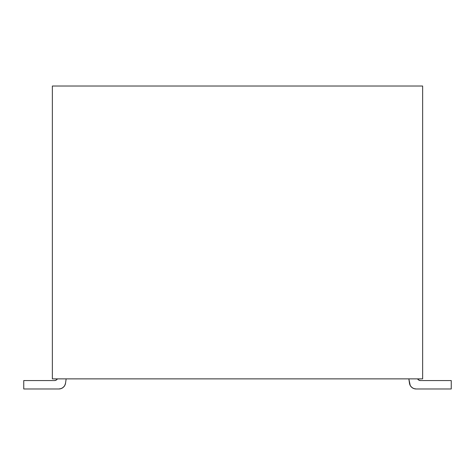 <?xml version="1.0" encoding="UTF-8"?>
<svg xmlns="http://www.w3.org/2000/svg" width="475" height="475" viewBox="0 0 475 475"><rect width="100%" height="100%" fill="white"/><g stroke="black" fill="none" stroke-linecap="round" stroke-linejoin="round"><path stroke-width="0.71" d="M56.175 380.113L54.494 380.558L56.175 380.113L54.494 380.558L56.175 380.113L57.41 378.878A3.367 3.367 0 0 1 54.494 380.558L23.75 380.558L54.494 380.558M58.87 388.978L61.228 388.55L63.282 387.333L64.784 385.468L63.282 387.333L61.228 388.55L63.282 387.333L64.784 385.468L63.282 387.333L61.228 388.55L63.282 387.333L61.228 388.55L58.87 388.978L61.228 388.55L58.87 388.978L23.75 388.978L23.75 380.558L23.75 388.978L58.87 388.978A6.733 6.733 0 0 0 65.538 383.194L64.784 385.468M52.363 86.022L52.363 378.878L422.637 378.878L422.637 86.022L52.363 86.022L422.637 86.022L422.637 378.878L52.363 378.878L52.363 86.022M66.15 378.878L65.538 383.194L66.15 378.878M413.772 388.55L411.718 387.333L413.772 388.55L411.718 387.333L413.772 388.55L416.13 388.978L413.772 388.55L416.13 388.978L451.25 388.978L451.25 380.558L420.506 380.558L418.825 380.113L420.506 380.558A3.367 3.367 0 0 1 417.59 378.878L418.825 380.113L420.506 380.558L451.25 380.558L451.25 388.978L416.13 388.978A6.733 6.733 0 0 1 409.462 383.194L408.85 378.878L410.216 385.468L411.718 387.333L413.772 388.55L411.718 387.333L410.216 385.468"/></g></svg>
